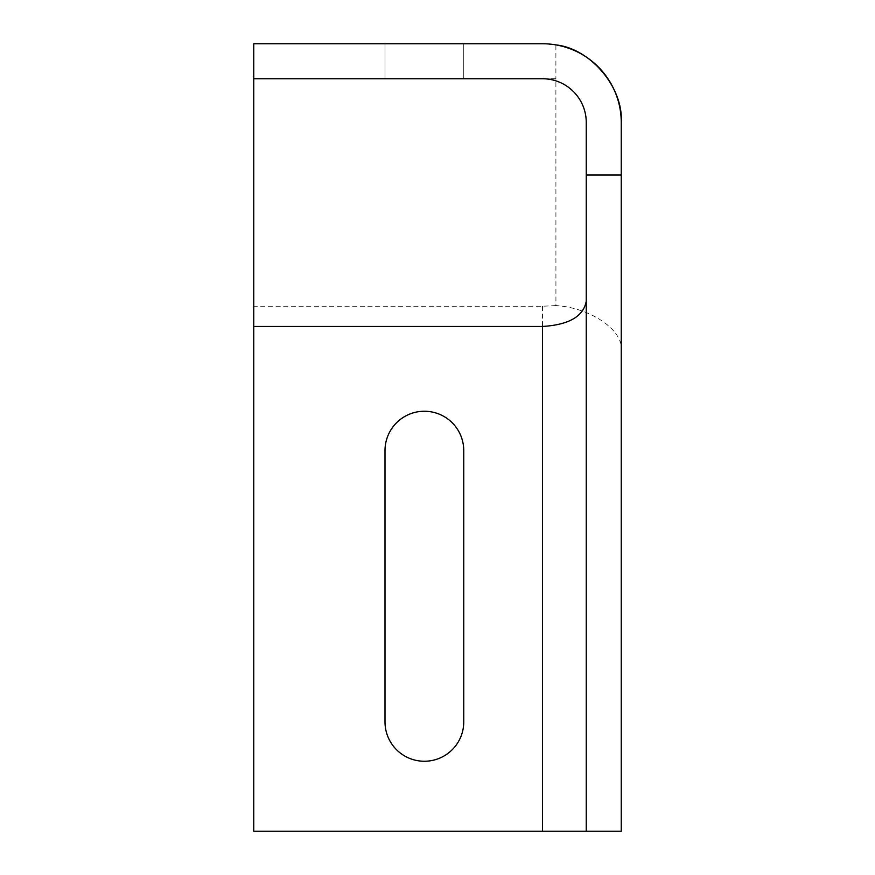 <?xml version="1.0" encoding="UTF-8"?>
<svg xmlns="http://www.w3.org/2000/svg" width="875" height="875" viewBox="0 0 875 875"><rect width="100%" height="100%" fill="white"/><g stroke="black" fill="none" stroke-linecap="round" stroke-linejoin="round"><path stroke-width="0.66" stroke-dasharray="4.38 3.28" d="M385 78.75L385 43.75L463.75 43.75L385 43.75L463.75 43.75L385 43.75L385 78.75L463.75 78.75L463.75 43.75L463.75 78.75L385 78.75L385 43.75L385 78.75L463.75 78.75L463.75 43.75L463.75 78.75L385 78.75M385 450.625L385 721.875A39.375 39.375 0 0 0 424.375 761.25A39.375 39.375 0 0 0 463.75 721.875L463.75 450.625A39.375 39.375 0 0 0 424.375 411.25A39.375 39.375 0 0 0 385 450.625M621.25 122.5L621.25 831.25L253.75 831.25L253.75 43.75L542.5 43.75L555.898 44.898L555.898 78.75L555.067 78.75L555.898 78.914L555.931 305.583C590.68 307.705 623.558 330.258 621.25 350.383M555.067 78.75L542.5 78.75A43.75 43.75 0 0 1 546.263 78.914L555.898 78.914M555.898 78.75L546.263 78.914M555.931 305.583L542.5 306.25L253.75 306.25M586.13 119.317A43.75 43.75 0 0 1 586.25 122.5L586.13 119.317C586.272 98.58 563.172 77.098 542.5 78.75L253.75 78.75M586.25 119.317L586.25 831.25M542.5 306.25L542.5 831.25"/><path stroke-width="1.31" d="M385 721.875L385 450.625A39.375 39.375 0 0 1 424.375 411.25A39.375 39.375 0 0 1 463.75 450.625L463.75 721.875A39.375 39.375 0 0 1 424.375 761.25A39.375 39.375 0 0 1 385 721.875M586.25 301.197C583.472 316.433 568.881 324.855 542.5 326.463L253.75 326.463L253.75 43.75L542.5 43.75A78.75 78.75 0 0 1 621.25 122.5C623.569 87.62 590.658 48.552 555.898 44.898M621.25 122.5L621.25 831.25L253.75 831.25L253.75 326.463M253.75 78.75L542.5 78.75A43.75 43.75 0 0 1 586.25 122.5L586.25 831.25M621.25 175L586.25 175M542.5 326.463L542.5 831.25"/></g></svg>
